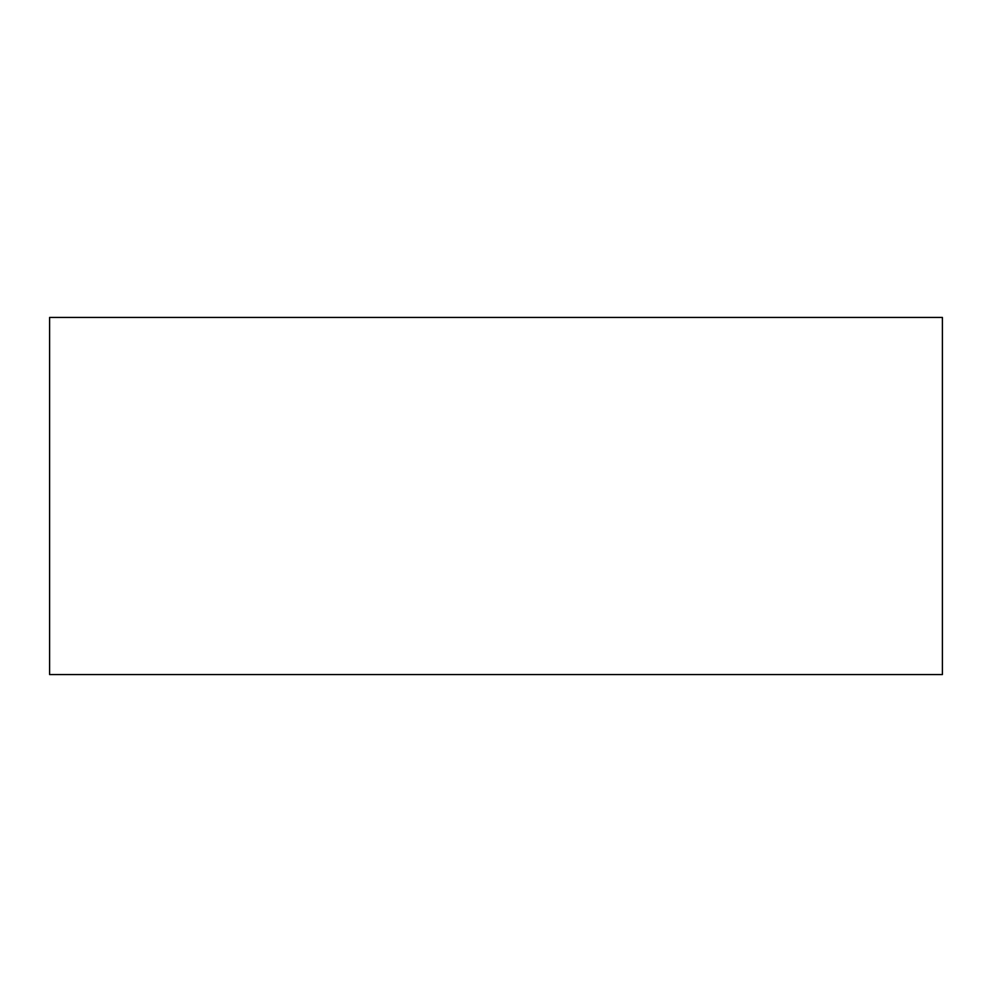 <?xml version="1.0" encoding="UTF-8"?>
<svg xmlns="http://www.w3.org/2000/svg" width="992" height="992" viewBox="0 0 992 992"><rect width="100%" height="100%" fill="white"/><g stroke="black" fill="none" stroke-linecap="round" stroke-linejoin="round"><path stroke-width="1.49" d="M942.4 674.56L942.4 317.44L49.6 317.44L49.6 674.56L942.4 674.56"/></g></svg>

